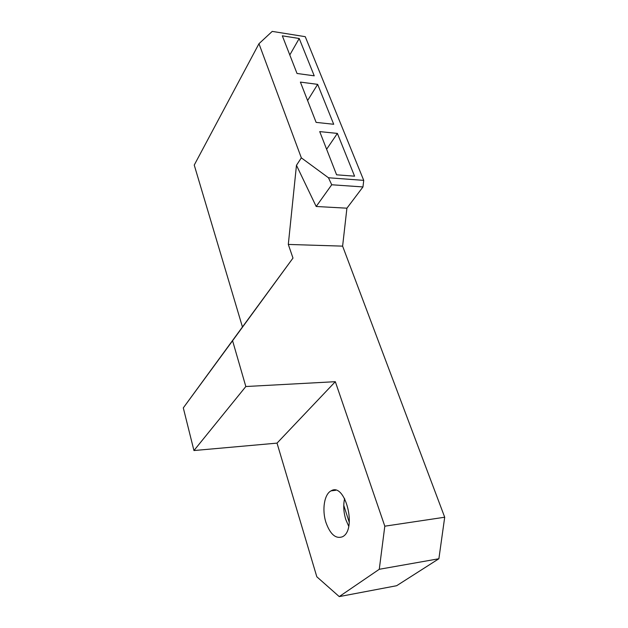 <?xml version="1.0" encoding="UTF-8"?>
<svg xmlns="http://www.w3.org/2000/svg" width="628" height="628" viewBox="0 0 628 628"><rect width="100%" height="100%" fill="white"/><g stroke="black" fill="none" stroke-linecap="round" stroke-linejoin="round"><path stroke-width="0.94" d="M305.255 36.675L363.73 180.369L328.46 177.763L301.338 157.856L258.971 43.701L272.222 31.4L305.255 36.675M362.968 186.94L346.915 208.19L316.19 206.486L331.725 184.765L362.968 186.94L363.73 180.369M342.613 246.137L444.703 517.229L384.807 526.185L335.321 381.691L245.831 386.526L232.58 340.737L292.986 258.077L288.307 244.433L342.613 246.137L346.915 208.19M438.886 558.747L396.645 585.72L339.246 596.6L379.273 569.282L438.886 558.747L444.703 517.229M292.986 258.077L242.447 326.976L194.24 165.07L258.971 43.701M319.723 131.605L337.377 133.411L354.577 176.178L336.592 174.812L319.723 131.605M314.228 75.823L297.028 73.476L282.325 35.827L299.218 38.496L314.228 75.823M317.658 84.364L300.396 82.095L316.12 122.382L333.704 124.273L317.658 84.364L307.602 100.551M301.338 157.856L296.463 165.297L288.307 244.433M316.19 206.486L296.463 165.297M331.725 184.765L328.46 177.763M242.447 326.976L183.298 407.894L193.95 450.543L245.831 386.526M232.58 340.737L183.298 407.894M337.377 133.411L326.615 149.26M299.218 38.496L289.798 54.958M349.301 522.465L343.759 505.375M348.713 526.272L345.808 519.607C343.555 512.252 343.163 505.218 344.615 498.53M335.321 381.691L277.026 443.125L193.95 450.543M277.026 443.125L316.818 576.779L339.246 596.6M384.807 526.185L379.273 569.282M325.932 522.425C321.811 509.771 324.331 494.024 331.097 490.853C345.149 481.857 357.434 529.726 342.48 536.759C335.737 539.138 330.226 534.357 325.932 522.425M335.729 490.287L331.097 490.853"/></g></svg>
